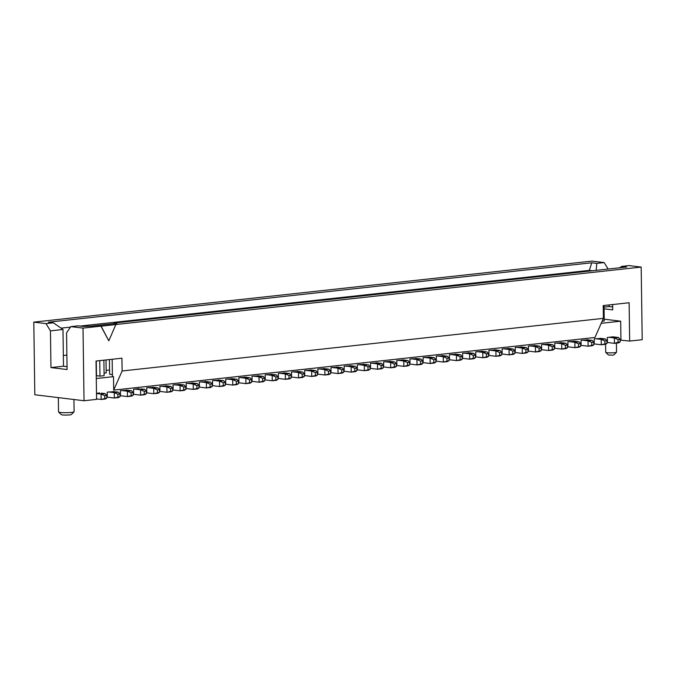 <?xml version="1.0" encoding="UTF-8"?>
<svg xmlns="http://www.w3.org/2000/svg" width="676" height="676" viewBox="0 0 676 676"><rect width="100%" height="100%" fill="white"/><g stroke="black" fill="none" stroke-linecap="round" stroke-linejoin="round"><path stroke-width="1.01" d="M106.022 359.945L106.2 372.899L104.07 373.135M488.52 355.382L495.99 356.286L495.914 350.912L490.472 350.244L496.176 349.982M500.063 350.455L495.914 350.912L499.581 352.458L501.66 352.23L500.063 350.455L494.612 349.796M501.66 352.23L501.693 354.917L500.139 355.838L495.99 356.286L501.693 354.917M499.623 355.145L499.581 352.458M501.677 353.945L509.155 354.849L509.079 349.467L503.628 348.808L509.341 348.546M513.219 349.019L509.079 349.467L512.746 351.021L514.816 350.793L513.219 349.019L507.777 348.351M514.816 350.793L514.858 353.48L513.295 354.393L509.155 354.849L514.858 353.48M512.78 353.709L512.746 351.021M514.842 352.5L522.311 353.413L522.235 348.03L516.794 347.371L522.497 347.109M526.384 347.574L522.235 348.03L525.903 349.576L527.981 349.357L526.384 347.574L520.942 346.915M527.981 349.357L528.015 352.044L526.46 352.957L522.311 353.413L528.015 352.044M525.945 352.272L525.903 349.576M528.007 351.064L535.476 351.968L535.4 346.594L529.959 345.926L535.662 345.664M539.541 346.137L535.4 346.594L539.068 348.14L541.138 347.912L539.541 346.137L534.099 345.478M541.138 347.912L541.18 350.607L539.617 351.52L535.476 351.968L541.18 350.607M539.102 350.827L539.068 348.14M541.163 349.627L548.633 350.531L548.557 345.149L543.115 344.49L548.819 344.228M552.706 344.701L548.557 345.149L552.233 346.704L554.303 346.475L552.706 344.701L547.264 344.033M554.303 346.475L554.337 349.162L552.782 350.075L548.633 350.531L554.337 349.162M552.267 349.391L552.233 346.704M554.328 348.182L561.798 349.095L561.722 343.712L556.28 343.053L561.984 342.791M565.871 343.256L561.722 343.712L565.389 345.259L567.46 345.039L565.871 343.256L560.421 342.597M567.46 345.039L567.502 347.726L565.939 348.639L561.798 349.095L567.502 347.726M565.432 347.954L565.389 345.259M567.485 346.746L574.955 347.65L574.887 342.276L569.437 341.617L575.141 341.346M579.028 341.819L574.887 342.276L578.555 343.822L580.625 343.594L579.028 341.819L573.586 341.16M580.625 343.594L580.659 346.289L579.104 347.202L574.955 347.65L580.659 346.289M578.588 346.509L578.555 343.822M580.65 345.309L588.12 346.213L588.044 340.831L582.602 340.172L588.306 339.91M592.193 340.383L588.044 340.831L591.711 342.386L593.79 342.157L592.193 340.383L586.743 339.724M593.79 342.157L593.824 344.844L592.269 345.766L588.12 346.213L593.824 344.844M591.753 345.073L591.711 342.386M593.807 343.864L601.285 344.777L601.209 339.394L595.759 338.735L601.463 338.473M605.35 338.946L601.209 339.394L604.876 340.949L606.947 340.721L605.35 338.946L599.908 338.279M606.947 340.721L606.989 343.408L605.426 344.321L601.285 344.777L606.989 343.408M604.91 343.636L604.876 340.949M606.972 342.428L614.442 343.34L614.366 337.958L618.515 337.501L613.064 336.842L607.369 337.468L607.428 341.498L606.955 341.549M618.033 339.504L620.112 339.276L620.145 341.971L618.075 342.2L618.033 339.504L614.366 337.958L608.924 337.299M602.13 321.227L604.234 320.999L604.023 305.493M620.112 339.276L618.515 337.501M620.145 341.971L618.591 342.884L614.442 343.34L618.075 342.2M356.903 369.772L364.372 370.676L364.305 365.302L358.855 364.634L364.558 364.372M368.445 364.846L364.305 365.302L367.972 366.848L370.042 366.62L368.445 364.846L363.004 364.187M370.042 366.62L370.076 369.316L368.521 370.228L364.372 370.676L370.076 369.316M368.006 369.535L367.972 366.848M370.068 368.335L377.538 369.24L377.462 363.857L372.02 363.198L377.723 362.936M381.61 363.409L377.462 363.857L381.129 365.412L383.207 365.184L381.61 363.409L376.16 362.742M383.207 365.184L383.241 367.871L381.686 368.783L377.538 369.24L383.241 367.871M381.171 368.099L381.129 365.412M383.224 366.891L390.703 367.803L390.627 362.42L385.176 361.761L390.889 361.499M394.767 361.964L390.627 362.42L394.294 363.967L396.364 363.747L394.767 361.964L389.325 361.305M396.364 363.747L396.406 366.434L394.843 367.347L390.703 367.803L396.406 366.434M394.328 366.662L394.294 363.967M396.389 365.454L403.859 366.358L403.783 360.984L398.341 360.316L404.045 360.055M407.932 360.528L403.783 360.984L407.451 362.53L409.529 362.302L407.932 360.528L402.49 359.869M409.529 362.302L409.563 364.998L408.008 365.91L403.859 366.358L409.563 364.998M407.493 365.217L407.451 362.53M409.555 364.018L417.024 364.922L416.948 359.539L411.507 358.88L417.21 358.618M421.089 359.091L416.948 359.539L420.616 361.094L422.686 360.866L421.089 359.091L415.647 358.432M422.686 360.866L422.728 363.553L421.165 364.474L417.024 364.922L422.728 363.553M420.649 363.781L420.616 361.094M422.711 362.573L430.181 363.485L430.105 358.103L424.663 357.443L430.367 357.181M434.254 357.646L430.105 358.103L433.781 359.649L435.851 359.429L434.254 357.646L428.812 356.987M435.851 359.429L435.885 362.116L434.33 363.029L430.181 363.485L435.885 362.116M433.815 362.344L433.781 359.649M435.876 361.136L443.346 362.049L443.27 356.666L437.828 356.007L443.532 355.737M447.419 356.21L443.27 356.666L446.937 358.212L449.008 357.984L447.419 356.21L441.969 355.551M449.008 357.984L449.05 360.68L447.487 361.592L443.346 362.049L449.05 360.68M446.98 360.908L446.937 358.212M449.033 359.7L456.503 360.604L456.435 355.23L450.985 354.562L456.689 354.3M460.576 354.773L456.435 355.23L460.102 356.776L462.173 356.548L460.576 354.773L455.134 354.114M462.173 356.548L462.207 359.235L460.652 360.156L456.503 360.604L462.207 359.235M460.136 359.463L460.102 356.776M462.198 358.263L469.668 359.167L469.592 353.785L464.15 353.125L469.854 352.864M473.741 353.337L469.592 353.785L473.259 355.339L475.329 355.111L473.741 353.337L468.291 352.669M475.329 355.111L475.372 357.798L473.817 358.711L469.668 359.167L475.372 357.798M473.301 358.026L473.259 355.339M475.355 356.818L482.833 357.731L482.757 352.348L477.307 351.689L483.01 351.419M486.897 351.892L482.757 352.348L486.424 353.894L488.495 353.666L486.897 351.892L481.456 351.233M488.495 353.666L488.528 356.362L486.973 357.274L482.833 357.731L488.528 356.362M486.458 356.59L486.424 353.894M225.294 384.162L232.764 385.066L232.688 379.692L227.246 379.025L232.95 378.763M236.837 379.236L232.688 379.692L236.355 381.239L238.425 381.01L236.837 379.236L231.386 378.577M238.425 381.01L238.467 383.706L236.904 384.619L232.764 385.066L238.467 383.706M236.397 383.926L236.355 381.239M238.451 382.726L245.92 383.63L245.853 378.247L240.403 377.588L246.106 377.326M249.993 377.8L245.853 378.247L249.52 379.802L251.59 379.574L249.993 377.8L244.551 377.14M251.59 379.574L251.624 382.261L250.069 383.174L245.92 383.63L251.624 382.261M249.554 382.489L249.52 379.802M251.616 381.281L259.085 382.193L259.009 376.811L253.568 376.152L259.271 375.89M263.158 376.355L259.009 376.811L262.677 378.357L264.755 378.137L263.158 376.355L257.708 375.695M264.755 378.137L264.789 380.825L263.234 381.737L259.085 382.193L264.789 380.825M262.719 381.053L262.677 378.357M264.772 379.844L272.251 380.757L272.175 375.374L266.724 374.715L272.428 374.445M276.315 374.918L272.175 375.374L275.842 376.921L277.912 376.693L276.315 374.918L270.873 374.259M277.912 376.693L277.954 379.388L276.391 380.301L272.251 380.757L277.954 379.388M275.876 379.608L275.842 376.921M277.937 378.408L285.407 379.312L285.331 373.929L279.889 373.27L285.593 373.008M289.48 373.482L285.331 373.929L288.998 375.484L291.077 375.256L289.48 373.482L284.03 372.822M291.077 375.256L291.111 377.943L289.556 378.864L285.407 379.312L291.111 377.943M289.041 378.171L288.998 375.484M291.094 376.971L298.572 377.876L298.496 372.493L293.046 371.834L298.758 371.572M302.637 372.045L298.496 372.493L302.164 374.048L304.234 373.82L302.637 372.045L297.195 371.377M304.234 373.82L304.276 376.507L302.713 377.419L298.572 377.876L304.276 376.507M302.197 376.735L302.164 374.048M304.259 375.526L311.729 376.439L311.653 371.056L306.211 370.397L311.915 370.127M315.802 370.6L311.653 371.056L315.32 372.603L317.399 372.375L315.802 370.6L310.36 369.941M317.399 372.375L317.433 375.07L315.878 375.983L311.729 376.439L317.433 375.07M315.362 375.298L315.32 372.603M317.424 374.09L324.894 374.994L324.818 369.62L319.376 368.952L325.08 368.69M328.959 369.164L324.818 369.62L328.485 371.166L330.556 370.938L328.959 369.164L323.517 368.505M330.556 370.938L330.598 373.625L329.035 374.546L324.894 374.994L330.598 373.625M328.519 373.853L328.485 371.166M330.581 372.653L338.051 373.558L337.975 368.175L332.533 367.516L338.237 367.254M342.124 367.727L337.975 368.175L341.65 369.73L343.721 369.502L342.124 367.727L336.682 367.06M343.721 369.502L343.754 372.189L342.2 373.101L338.051 373.558L343.754 372.189M341.684 372.417L341.65 369.73M343.746 371.209L351.216 372.121L351.14 366.738L345.698 366.079L351.402 365.809M355.289 366.282L351.14 366.738L354.807 368.285L356.877 368.057L355.289 366.282L349.838 365.623M356.877 368.057L356.92 370.752L355.356 371.665L351.216 372.121L356.92 370.752M354.849 370.98L354.807 368.285M96.567 398.908L101.147 399.457L101.07 394.083L96.491 393.525M105.219 393.626L101.07 394.083L104.738 395.629L106.816 395.401L105.219 393.626L101.332 393.153M106.816 395.401L106.85 398.096L105.295 399.009L101.147 399.457L106.85 398.096M96.491 393.322L99.778 392.967M104.78 398.316L104.738 395.629M96.271 361.009L96.474 375.712L99.963 376.135L104.104 375.687L103.884 360.173M99.963 376.135L99.744 360.629M106.842 397.116L114.312 398.02L114.236 392.638L108.794 391.979L114.498 391.717M118.376 392.19L114.236 392.638L117.903 394.192L119.973 393.964L118.376 392.19L112.934 391.531M119.973 393.964L120.015 396.651L118.452 397.572L114.312 398.02L120.015 396.651M117.937 396.88L117.903 394.192M119.998 395.671L127.468 396.584L127.392 391.201L121.95 390.542L127.654 390.28M109.427 359.573L109.639 374.276L112.393 374.614M131.541 390.753L127.392 391.201L131.068 392.748L133.138 392.528L131.541 390.753L126.099 390.086M133.138 392.528L133.172 395.215L131.617 396.128L127.468 396.584L133.172 395.215M131.102 395.443L131.068 392.748M133.164 394.235L140.633 395.147L140.557 389.765L144.225 391.311L146.295 391.083L144.706 389.308L140.819 388.835M144.706 389.308L140.557 389.765L135.115 389.106L139.256 388.649M146.295 391.083L146.337 393.778L144.774 394.691L140.633 395.147L146.337 393.778M144.267 394.007L144.225 391.311M146.32 392.798L153.79 393.702L153.722 388.328L148.272 387.661L153.976 387.399M157.863 387.872L153.722 388.328L157.39 389.875L159.46 389.646L157.863 387.872L152.421 387.213M159.46 389.646L159.494 392.334L157.939 393.255L153.79 393.702L159.494 392.334M157.424 392.562L157.39 389.875M159.485 391.362L166.955 392.266L166.879 386.883L161.437 386.224L167.141 385.962M171.028 386.435L166.879 386.883L170.546 388.438L172.625 388.21L171.028 386.435L165.578 385.768M172.625 388.21L172.659 390.897L171.104 391.81L166.955 392.266L172.659 390.897M170.589 391.125L170.546 388.438M172.642 389.917L180.12 390.829L180.044 385.447L174.594 384.788L180.306 384.517M184.185 384.99L180.044 385.447L183.711 386.993L185.782 386.765L184.185 384.99L178.743 384.331M185.782 386.765L185.824 389.46L184.261 390.373L180.12 390.829L185.824 389.46M183.745 389.689L183.711 386.993M185.807 388.48L193.277 389.384L193.201 384.01L187.759 383.343L193.463 383.081M197.35 383.554L193.201 384.01L196.868 385.557L198.947 385.328L197.35 383.554L191.908 382.895M198.947 385.328L198.981 388.024L197.426 388.937L193.277 389.384L198.981 388.024M196.91 388.244L196.868 385.557M198.972 387.044L206.442 387.948L206.366 382.565L200.924 381.906L206.628 381.644M210.506 382.117L206.366 382.565L210.033 384.12L212.103 383.892L210.506 382.117L205.065 381.45M212.103 383.892L212.146 386.579L210.582 387.492L206.442 387.948L212.146 386.579M210.067 386.807L210.033 384.12M212.129 385.599L219.599 386.511L219.523 381.129L214.081 380.47L219.785 380.208M223.671 380.673L219.523 381.129L223.198 382.675L225.269 382.455L223.671 380.673L218.23 380.013M225.269 382.455L225.302 385.143L223.748 386.055L219.599 386.511L225.302 385.143M223.232 385.371L223.198 382.675M488.503 354.503L488.976 354.452L488.917 350.413L490.472 350.244M501.668 353.066L502.133 353.016L502.074 348.977L503.628 348.808M514.833 351.621L515.298 351.571L515.239 347.54L516.794 347.371M527.99 350.185L528.455 350.134L528.404 346.104L529.959 345.926M541.155 348.748L541.62 348.698L541.56 344.659L543.115 344.49M554.312 347.312L554.776 347.253L554.726 343.222L556.28 343.053M567.477 345.867L567.941 345.816L567.882 341.786L569.437 341.617M580.633 344.43L581.106 344.38L581.047 340.341L582.602 340.172M593.798 342.994L594.263 342.943L594.204 338.904L595.759 338.735M614.628 337.028L613.064 336.842M356.894 368.893L357.359 368.842L357.3 364.812L358.855 364.634M370.051 367.457L370.524 367.406L370.465 363.367L372.02 363.198M383.216 366.012L383.681 365.961L383.622 361.93L385.176 361.761M396.373 364.575L396.846 364.525L396.787 360.494L398.341 360.316M409.538 363.139L410.002 363.088L409.952 359.049L411.507 358.88M422.703 361.702L423.168 361.652L423.108 357.612L424.663 357.443M435.859 360.257L436.324 360.207L436.273 356.176L437.828 356.007M449.025 358.821L449.489 358.77L449.43 354.731L450.985 354.562M462.181 357.384L462.646 357.334L462.595 353.295L464.15 353.125M475.346 355.939L475.811 355.889L475.752 351.858L477.307 351.689M225.277 383.284L225.742 383.233L225.691 379.202L227.246 379.025M238.442 381.847L238.907 381.796L238.848 377.757L240.403 377.588M251.599 380.411L252.064 380.351L252.013 376.321L253.568 376.152M264.764 378.966L265.229 378.915L265.169 374.884L266.724 374.715M277.92 377.529L278.394 377.478L278.335 373.439L279.889 373.27M291.086 376.093L291.55 376.042L291.491 372.003L293.046 371.834M304.251 374.648L304.715 374.597L304.656 370.566L306.211 370.397M317.407 373.211L317.872 373.16L317.821 369.121L319.376 368.952M330.572 371.775L331.037 371.724L330.978 367.685L332.533 367.516M343.729 370.33L344.194 370.279L344.143 366.248L345.698 366.079M106.825 396.237L107.29 396.187L107.239 392.148L108.794 391.979M119.99 394.801L120.455 394.75L120.396 390.711L121.95 390.542M133.147 393.356L133.611 393.305L133.561 389.275L135.115 389.106M146.312 391.919L146.776 391.869L146.717 387.83L148.272 387.661M159.468 390.483L159.942 390.432L159.882 386.393L161.437 386.224M172.633 389.038L173.098 388.987L173.039 384.957L174.594 384.788M185.799 387.601L186.263 387.551L186.204 383.512L187.759 383.343M198.955 386.165L199.42 386.114L199.369 382.075L200.924 381.906M212.12 384.72L212.585 384.669L212.526 380.639L214.081 380.47M73.929 399.516L74.098 411.709A7.782 0.887 179.2 0 1 74.047 411.811L71.394 414.498A5.078 0.575 179.2 0 1 69.62 414.903A5.078 0.575 179.2 0 1 64.482 415.064A5.078 0.575 179.2 0 1 61.313 414.641L58.584 412.022A7.782 0.887 179.2 0 1 58.533 411.921L58.33 397.615M74.047 411.811A7.782 0.887 179.2 0 1 71.326 412.428A7.782 0.887 179.2 0 1 63.443 412.681A7.782 0.887 179.2 0 1 58.584 412.022M116.044 324.539L101.121 326.17L108.802 340.822L115.866 324.514L641.186 267.079L628.993 265.592L621.633 266.403L626.644 267.012L114.278 323.027L116.889 323.348L90.981 326.178L83.19 326.432L78.179 325.824L70.819 326.626L66.561 332.82L67.076 369.544L50.962 367.583L63.502 366.215L67.034 366.645M63.502 366.215L62.986 329.491L50.447 330.868L50.962 367.583M62.986 329.491L53.353 322.807L48.342 322.199L591.796 262.778L596.807 263.386L604.167 262.575L591.965 261.097L33.8 322.131L34.814 394.759L84.035 400.741L96.575 399.372L96.034 361.035L121.942 358.204L122.119 370.98L113.695 390.094L113.509 376.65L112.419 376.515L112.174 359.269M50.447 330.868L45.993 323.61L53.353 322.807M63.35 355.508L66.873 355.128M114.278 323.027L114.033 323.66M33.8 322.131L45.993 323.61M84.035 400.741L83.021 328.105L100.944 326.145L108.802 340.822M70.819 326.626L83.021 328.105M620.12 340.113L629.66 341.076L642.2 339.707L641.186 267.079M61.043 328.147L70.49 327.116M80.14 326.06L589.32 270.383L591.796 262.778M109.58 369.992L106.166 370.363M592.37 270.755L589.32 270.383L589.328 271.084M601.209 323.322L620.686 321.193L604.209 319.19M96.279 378.526L113.509 376.65M620.948 340.02L620.686 321.193M113.695 390.094L594.965 337.476L603.398 318.354L122.119 370.98M603.398 318.354L603.22 305.577L629.128 302.747L629.66 341.076M612.625 304.546L612.701 309.878L604.065 308.831M609.101 304.935L609.127 306.558L604.04 307.107M612.659 306.98L609.127 306.558M604.167 262.575L608.121 269.031M596.156 270.341L596.807 263.386M619.723 267.764L621.633 266.403M616.402 343.121L616.529 352.171A5.416 0.617 179.2 0 1 616.495 352.238L613.842 354.934L612.895 355.145L608.459 355.01L605.738 352.39A5.416 0.617 179.2 0 1 605.696 352.323L605.586 344.228M616.495 352.238A5.416 0.617 179.2 0 1 614.594 352.669A5.416 0.617 179.2 0 1 609.118 352.847A5.416 0.617 179.2 0 1 605.738 352.39"/></g></svg>
